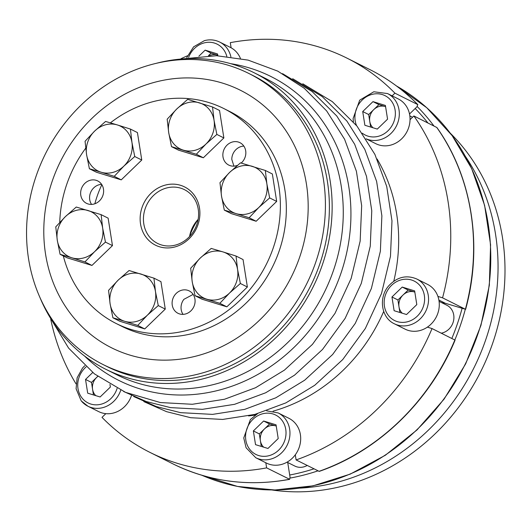 <?xml version="1.0" encoding="UTF-8"?>
<svg xmlns="http://www.w3.org/2000/svg" width="531" height="531" viewBox="0 0 531 531"><rect width="100%" height="100%" fill="white"/><g stroke="black" fill="none" stroke-linecap="round" stroke-linejoin="round"><path stroke-width="0.8" d="M296.106 459.932A220.365 197.532 -63.4 0 0 432.035 328.563L455.087 340.132C429.891 401.244 378.411 451.005 319.237 471.389L296.106 459.932L295.296 454.795A25.043 22.448 -63.4 0 0 288.904 418.302L278.178 412.939L266.668 410.828M81.376 401.018A25.043 22.448 -63.4 0 0 87.947 406.242L98.666 411.605A25.043 22.448 -63.4 0 0 105.848 413.656L102.005 417.366A220.365 197.532 -63.4 0 0 149.901 452.366A220.365 197.532 -63.4 0 0 266.622 467.871L289.707 479.334C248.242 486.874 209.254 481.697 172.741 463.782A220.365 197.532 -63.4 0 0 289.455 479.287L290.072 477.396L289.694 475.013A215.36 193.045 -63.4 0 0 313.94 468.853M108.57 290.344L118.194 280.109L129.086 270.511L153.93 278.138L155.464 291.546L158.265 305.59L147.366 315.188A25.043 22.448 116.6 0 1 124.685 321.288L112.897 317.797L110.096 303.752L108.57 290.344M414.83 292.103A12.518 11.224 -63.4 0 0 414.386 291.957L414.83 292.09M189.567 236.521A30.048 26.935 116.6 0 1 190.868 231.456A30.048 26.935 116.6 0 1 198.136 219.389M145.195 208.617A30.048 26.935 -63.4 0 0 157.574 243.417A30.048 26.935 -63.4 0 0 195.109 228.582A30.048 26.935 -63.4 0 0 184.456 189.66A30.048 26.935 -63.4 0 0 145.195 208.617M109.957 384.424L110.375 387.059L100.12 396.976L87.695 393.166L85.531 379.439L92.686 372.516M101.122 214.65L108.132 218.155L112.466 245.607L91.949 265.44L67.098 257.814L60.089 254.309L57.288 240.264L55.762 226.856L65.386 216.628L76.278 207.03L101.122 214.65L102.656 228.058L105.457 242.103L94.558 251.701L84.94 261.936L71.877 257.8A25.043 22.448 116.6 0 1 57.288 240.264A25.043 22.448 116.6 0 1 65.386 216.628A25.043 22.448 116.6 0 1 88.066 210.522A25.043 22.448 116.6 0 1 102.656 228.058A25.043 22.448 116.6 0 1 94.558 251.701A25.043 22.448 116.6 0 1 71.877 257.8L60.089 254.309M52.257 181.058A143.987 129.073 -63.4 0 0 197.539 355.724A143.987 129.073 -63.4 0 0 278.144 120.278A143.987 129.073 -63.4 0 0 52.257 181.058M101.839 184.695A101.043 90.575 -63.4 0 0 97.1 196.357A101.043 90.575 -63.4 0 0 94.843 203.771M212.533 106.983L219.542 110.488L223.87 137.941L203.353 157.767L178.509 150.147L171.5 146.642L168.699 132.597L167.172 119.19L176.79 108.955L187.689 99.357L212.533 106.983L214.059 120.391L216.86 134.436L205.968 144.027A25.043 22.448 116.6 0 1 183.288 150.134A25.043 22.448 116.6 0 1 168.699 132.597A25.043 22.448 116.6 0 1 176.79 108.955A25.043 22.448 116.6 0 1 199.477 102.855A25.043 22.448 116.6 0 1 214.059 120.391A25.043 22.448 116.6 0 1 205.968 144.027L196.344 154.262L171.5 146.642M117.364 124.944L130.427 129.073L131.953 142.481L134.755 156.526L123.862 166.123L114.238 176.352L101.175 172.223A25.043 22.448 116.6 0 1 86.593 154.687A25.043 22.448 116.6 0 1 94.684 131.044L105.576 121.453L117.364 124.944A25.043 22.448 116.6 0 1 131.953 142.481A25.043 22.448 116.6 0 1 123.862 166.123A25.043 22.448 116.6 0 1 101.175 172.223L89.394 168.732L86.593 154.687L85.06 141.279L94.684 131.044A25.043 22.448 116.6 0 1 117.364 124.944M130.427 129.073L137.436 132.577L141.764 160.03L134.755 156.526M141.764 160.03L121.247 179.856L114.238 176.352M269.668 197.917L276.678 201.422L272.35 173.969L265.341 170.464L266.867 183.872L269.668 197.917L258.776 207.515L249.152 217.75L236.096 213.615A25.043 22.448 116.6 0 1 221.507 196.078L219.98 182.671L229.598 172.442L240.497 162.844L265.341 170.464M261.298 446.425L260.402 440.77A12.518 11.224 -63.4 0 0 263.641 447.142M240.417 58.397A25.043 22.448 -63.4 0 0 231.111 47.79A25.043 22.448 -63.4 0 0 230.414 47.425L219.695 42.062C214.869 39.725 209.778 39.248 204.415 40.641L193.603 46.841L186.72 57.66M266.867 183.872A25.043 22.448 116.6 0 1 258.776 207.515A25.043 22.448 116.6 0 1 236.096 213.615L224.308 210.123L221.507 196.078A25.043 22.448 116.6 0 1 229.598 172.442A25.043 22.448 116.6 0 1 252.285 166.336A25.043 22.448 116.6 0 1 266.867 183.872M372.974 101.633L385.393 105.443L387.564 119.17L377.302 129.086L364.877 125.276L362.713 111.55L372.974 101.633L378.928 104.614L385.586 106.658A12.518 11.224 -63.4 0 0 385.141 106.519A12.518 11.224 -63.4 0 0 373.804 109.572A12.518 11.224 -63.4 0 0 369.755 121.393L368.673 114.53L378.928 104.614M276.678 201.422L256.161 221.254L249.152 217.75M222.98 251.913L236.043 256.042L237.569 269.449A25.043 22.448 116.6 0 1 229.478 293.092A25.043 22.448 116.6 0 1 206.791 299.199A25.043 22.448 116.6 0 1 192.209 281.656L190.675 268.248L200.3 258.02L211.192 248.422L222.98 251.913A25.043 22.448 116.6 0 1 237.569 269.449L240.37 283.494L229.478 293.092L219.854 303.327L195.01 295.701L192.209 281.656A25.043 22.448 116.6 0 1 200.3 258.02A25.043 22.448 116.6 0 1 222.98 251.913M399.889 312.48L399 306.825A12.518 11.224 -63.4 0 0 402.232 313.197M97.804 376.439A12.518 11.224 -63.4 0 0 96.615 377.461A12.518 11.224 -63.4 0 0 92.567 389.276A12.518 11.224 -63.4 0 0 95.022 394.812A12.518 11.224 -63.4 0 0 95.806 395.648M414.638 290.882L416.802 304.608L406.547 314.525L394.121 310.715L391.958 296.988L402.219 287.072L414.638 290.882M408.173 290.052L414.386 291.957A12.518 11.224 -63.4 0 0 403.042 295.01A12.518 11.224 -63.4 0 0 399 306.825L397.918 299.962L408.173 290.052L402.219 287.072M397.918 299.962L391.958 296.988M39.672 296.856A165.778 148.6 -63.4 0 0 105.808 369.277L116.933 374.84A165.778 148.6 -63.4 0 0 323.983 293.026A165.778 148.6 -63.4 0 0 265.215 78.289L254.09 72.734A165.778 148.6 -63.4 0 0 156.466 63.269M394.374 323.791L405.1 329.154A25.043 22.448 -63.4 0 0 427.389 327.136A25.043 22.448 -63.4 0 0 437.816 313.356A25.043 22.448 -63.4 0 0 437.909 296.404A25.043 22.448 -63.4 0 0 427.495 284.357L416.775 278.994C406.534 274.713 397.268 276.91 388.964 285.578C378.284 297.161 381.059 317.744 394.374 323.791A25.043 22.448 -63.4 0 0 427.09 307.993A25.043 22.448 -63.4 0 0 416.775 278.994M142.049 207.462A32.557 29.178 -63.4 0 0 174.898 246.948A32.557 29.178 -63.4 0 0 193.125 193.715A32.557 29.178 -63.4 0 0 142.049 207.462M193.145 294.406L183.865 299.345A12.518 11.224 -63.4 0 0 181.775 303.267A12.518 11.224 -63.4 0 0 183.049 314.365M243.829 146.085A12.518 11.224 -63.4 0 0 232.518 155.045A12.518 11.224 -63.4 0 0 231.788 159.386L233.932 166.137M237.47 165.353A12.518 11.224 116.6 0 1 228.742 165.075A12.518 11.224 116.6 0 1 223.584 150.578A12.518 11.224 116.6 0 1 239.946 142.68A12.518 11.224 116.6 0 1 241.207 163.05M208.457 55.669L211.092 53.12L217.305 55.025A12.518 11.224 -63.4 0 0 211.384 54.958A12.518 11.224 -63.4 0 0 209.486 55.649M187.43 55.808A220.365 197.532 -63.4 0 0 181.025 58.689M153.93 278.138L160.939 281.642L165.274 309.095L144.757 328.921L119.906 321.301L112.897 317.797M93.463 394.931L91.485 382.413L97.731 376.379M368.673 114.53L362.713 111.55M409.507 113.992L416.961 106.797L417.744 104.58L394.911 93.157A220.365 197.532 -63.4 0 0 347.015 58.158A220.365 197.532 -63.4 0 0 230.301 42.653L231.111 47.79M417.87 104.667L417.744 104.58A220.365 197.532 -63.4 0 0 369.848 69.581C387.73 78.542 403.733 90.237 417.87 104.667M112.466 245.607L105.457 242.103M427.389 327.136L432.035 328.563M91.949 265.44L84.94 261.936M36.115 176.113A162.771 145.906 -63.4 0 0 103.187 364.605A162.771 145.906 -63.4 0 0 306.48 284.271A162.771 145.906 -63.4 0 0 248.773 73.431A162.771 145.906 -63.4 0 0 36.115 176.113M441.825 302.723A16.275 14.589 116.6 0 1 445.383 303.301L465.395 309.248L442.555 297.831A220.365 197.532 -63.4 0 0 413.875 115.957L436.88 127.52C472.212 176.929 483.077 245.893 465.607 309.4L465.395 309.248A220.365 197.532 -63.4 0 0 436.714 127.374M366.118 138.85L375.855 143.715A25.043 22.448 -63.4 0 0 410.038 119.667A25.043 22.448 -63.4 0 0 404.821 104.142A25.043 22.448 -63.4 0 0 398.25 98.919L387.53 93.556L373.817 91.77L359.719 100.147L353.102 118.572L353.4 121.772M248.561 415.926A165.778 148.6 -63.4 0 0 255.365 415.03M273.053 411.167A165.778 148.6 -63.4 0 0 383.701 311.451M393.783 281.211A165.778 148.6 -63.4 0 0 377.056 158.948M300.035 488.122A207.847 186.308 -63.4 0 0 473.878 367.97A207.847 186.308 -63.4 0 0 465.694 156.811M144.757 328.921L137.748 325.417L124.685 321.288A25.043 22.448 116.6 0 1 110.096 303.752A25.043 22.448 116.6 0 1 118.194 280.109A25.043 22.448 116.6 0 1 140.874 274.009A25.043 22.448 116.6 0 1 155.464 291.546A25.043 22.448 116.6 0 1 147.366 315.188L137.748 325.417M394.911 93.157L392.124 95.852M276.239 426.048A12.518 11.224 -63.4 0 0 275.795 425.902A12.518 11.224 -63.4 0 0 264.451 428.948A12.518 11.224 -63.4 0 0 260.402 440.77L259.32 433.907L253.367 430.926L263.622 421.017L276.047 424.827L278.211 438.553L267.956 448.469L255.53 444.653L253.367 430.926M441.274 333.183A15.027 13.467 -63.4 0 0 453.036 322.629A15.027 13.467 -63.4 0 0 446.843 305.232L439.077 301.349M223.87 137.941L216.86 134.436M236.043 256.042L243.052 259.546L247.38 286.999L226.863 306.832L202.019 299.205L195.01 295.701M272.084 489.994A207.847 186.308 -63.4 0 0 492.781 342.92A207.847 186.308 -63.4 0 0 450.427 133.327M259.32 433.907L269.582 423.997L276.239 426.035M269.582 423.997L263.622 421.017M172.834 298.8A12.518 11.224 116.6 0 1 189.195 290.902A12.518 11.224 116.6 0 1 193.636 307.124A12.518 11.224 116.6 0 1 177.998 313.303A12.518 11.224 116.6 0 1 172.834 298.8M105.808 369.277A165.778 148.6 -63.4 0 0 322.397 264.71A165.778 148.6 -63.4 0 0 254.09 72.734M165.274 309.095L158.265 305.59M370.645 127.042L369.755 121.393A12.518 11.224 -63.4 0 0 372.988 127.765M121.247 179.856L96.403 172.236L89.394 168.732M226.863 306.832L219.854 303.327M287.045 462.169L294.811 466.052A15.027 13.467 -63.4 0 0 307.177 465.468M217.75 55.178A12.518 11.224 -63.4 0 0 217.305 55.025L217.75 55.164M50.737 319.257A220.365 197.532 -63.4 0 0 75.979 383.8M105.848 413.656A25.043 22.448 -63.4 0 0 131.482 395.515M265.812 462.753L266.622 467.871M442.555 297.831L437.909 296.404M410.038 119.667L413.875 115.957M256.161 221.254L231.317 213.628L224.308 210.123M103.187 364.605L107.156 366.596A162.771 145.906 -63.4 0 0 319.815 263.914A162.771 145.906 -63.4 0 0 252.749 75.422L248.773 73.431M287.722 462.508L289.694 475.013M85.71 148.189A120.198 107.747 -63.4 0 0 66.74 184.357A120.198 107.747 -63.4 0 0 59.737 222.409M63.322 255.929A120.198 107.747 -63.4 0 0 116.262 323.552A120.198 107.747 -63.4 0 0 266.389 264.226A120.198 107.747 -63.4 0 0 223.783 108.53A120.198 107.747 -63.4 0 0 110.395 122.847M81.369 188.844A12.518 11.224 116.6 0 1 97.731 180.945A12.518 11.224 116.6 0 1 102.171 197.16A12.518 11.224 116.6 0 1 86.526 203.34A12.518 11.224 116.6 0 1 81.369 188.844M198.906 56.167L205.139 50.14L217.557 53.95L217.843 55.762M91.485 382.413L85.531 379.439M247.38 286.999L240.37 283.494M203.353 157.767L196.344 154.262M116.262 323.552L122.223 326.532A120.198 107.747 -63.4 0 0 272.35 267.206A120.198 107.747 -63.4 0 0 229.737 111.51L223.783 108.53M211.092 53.12L205.139 50.14M257.555 413.676L250.373 419.523L243.756 437.949L246.072 447.733L255.783 457.735L266.502 463.098A25.043 22.448 -63.4 0 0 281.45 464.472A25.043 22.448 -63.4 0 0 295.296 454.795M101.613 184.35A12.518 11.224 -63.4 0 0 90.303 193.311A12.518 11.224 -63.4 0 0 91.584 204.408M197.824 219.728A68.864 61.729 -63.4 0 0 189.647 236.069M318.939 471.355A220.365 197.532 -63.4 0 0 454.875 339.979M201.886 475.272A217.863 195.289 -63.4 0 0 465.428 363.748A217.863 195.289 -63.4 0 0 396.524 86.002L426.791 107.76L452.133 135.611L471.641 168.539L484.611 205.358L490.578 244.731L489.336 285.24L480.927 325.437L465.66 363.854L444.089 399.126L416.981 429.964L385.314 455.273L350.228 474.123L312.985 485.845L274.939 489.994L237.45 486.429L201.88 475.265M86.108 366.914A22.037 19.753 -63.4 0 0 82.318 398.363A22.037 19.753 -63.4 0 0 101.587 404.078A22.037 19.753 -63.4 0 0 117.112 388.36M230.892 56.857A25.043 22.448 -63.4 0 0 219.695 42.062M362.308 133.188A22.037 19.753 -63.4 0 0 389.442 129.239A22.037 19.753 -63.4 0 0 390.776 100.246A22.037 19.753 -63.4 0 0 364.644 97.943A22.037 19.753 -63.4 0 0 356.527 125.535M366.085 138.803A25.043 22.448 -63.4 0 0 394.314 129.511A25.043 22.448 -63.4 0 0 394.095 98.786A25.043 22.448 -63.4 0 0 387.53 93.556M84.502 355.982A169.92 152.317 -63.4 0 0 331.165 296.617A169.92 152.317 -63.4 0 0 230.666 63.66M423.32 306.606A22.037 19.753 -63.4 0 0 401.084 279.877A22.037 19.753 -63.4 0 0 388.745 315.912A22.037 19.753 -63.4 0 0 423.32 306.606M226.823 56.392A22.037 19.753 -63.4 0 0 204.004 42.945A22.037 19.753 -63.4 0 0 188.618 57.361M290.138 478.066A217.863 195.289 -63.4 0 0 317.95 470.858M454.841 339.966A217.863 195.289 -63.4 0 0 465.275 309.374M433.946 125.993A217.863 195.289 -63.4 0 0 417.207 106.539M445.383 303.301L438.878 300.048M427.926 122.98A215.36 193.045 -63.4 0 0 415.176 108.516M451.835 338.466A215.36 193.045 -63.4 0 0 462.07 308.425M84.794 365.713L82.537 368.029L77.134 377.78L76.086 388.732L81.197 400.878L87.947 406.242A25.043 22.448 -63.4 0 0 120.756 390.166M255.783 457.735A25.043 22.448 -63.4 0 0 270.73 459.109A25.043 22.448 -63.4 0 0 289.627 437.425A25.043 22.448 -63.4 0 0 278.178 412.939M269.091 455.664A22.037 19.753 -63.4 0 0 281.423 419.629A22.037 19.753 -63.4 0 0 246.855 428.929A22.037 19.753 -63.4 0 0 269.091 455.664M149.901 452.366L172.741 463.782M347.015 58.158L369.848 69.581M133.746 396.564L156.426 406.607L180.573 412.66L212.539 414.386L244.691 409.368L275.781 397.825L304.635 380.223L332.618 354.516L355.219 323.452L371.388 288.479L380.369 251.223L381.875 215.812L376.618 181.383L364.797 149.35L346.882 121.055L322.191 96.569L292.681 78.714M143.848 401.615L166.528 411.658L190.682 417.711L222.642 419.437L254.794 414.426L285.89 402.883L314.737 385.274L342.727 359.573L365.328 328.503L381.497 293.53L390.477 256.281L391.978 220.863L386.721 186.434L374.899 154.402L356.985 126.106L332.293 101.62L302.783 83.765M49.37 316.323L68.585 348.09L94.418 373.877L125.542 392.356L160.369 402.558L192.328 404.277L224.48 399.266L255.57 387.723L284.424 370.12L312.407 344.413L335.015 313.343L351.177 278.37L360.157 241.12L361.664 205.709L356.407 171.274L344.586 139.248L326.671 110.946L304.27 88.285L277.74 71.121L248.116 60.116L216.568 55.715L177.865 59.353M123.637 391.513L146.324 401.555L170.471 407.609L202.437 409.335L234.583 404.317L265.679 392.774L294.532 375.171L322.516 349.464L345.117 318.401L361.286 283.421L370.266 246.172L371.766 210.761L366.509 176.332L354.688 144.299L336.773 115.997L312.089 91.511L282.572 73.656M409.832 115.911L412.527 117.258"/></g></svg>
